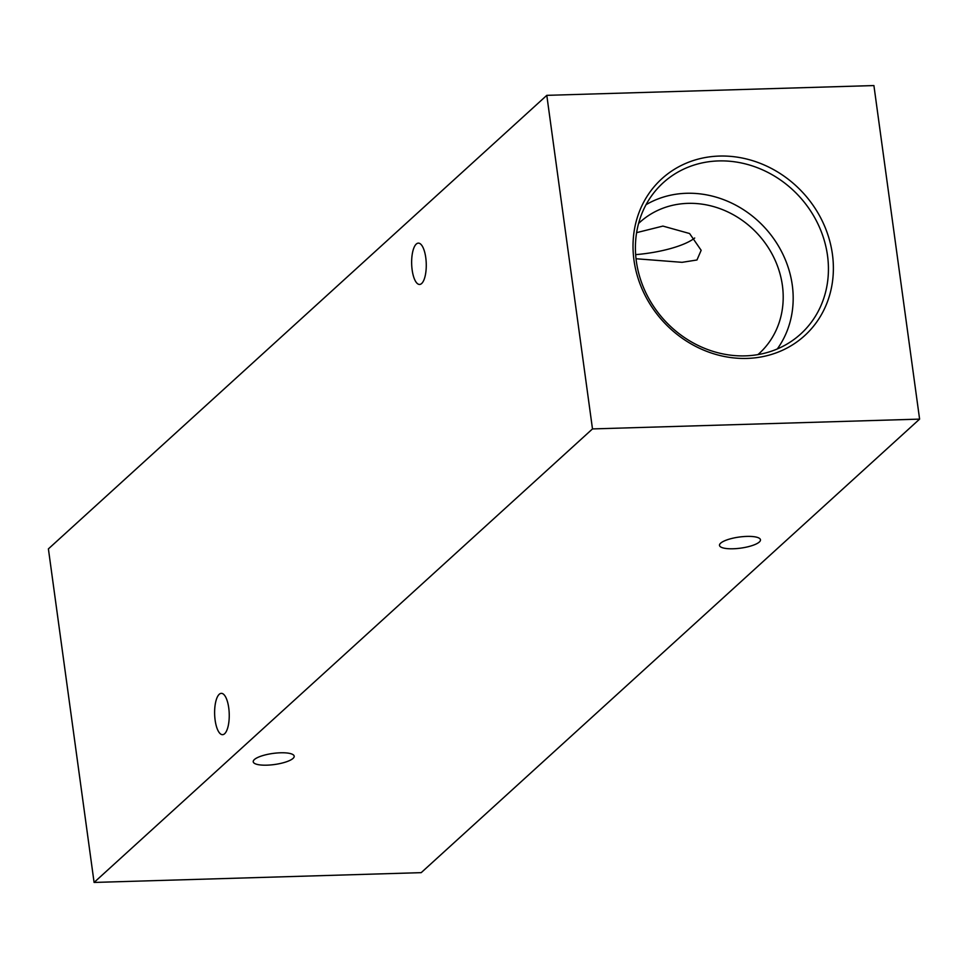 <?xml version="1.0" encoding="UTF-8"?>
<svg xmlns="http://www.w3.org/2000/svg" width="968" height="968" viewBox="0 0 968 968"><rect width="100%" height="100%" fill="white"/><g stroke="black" fill="none" stroke-linecap="round" stroke-linejoin="round"><path stroke-width="1.45" d="M219.228 694.298A20.679 7.296 -91.7 0 0 214.811 717.252A20.679 7.296 -91.7 0 0 222.555 734.676A20.679 7.296 -91.7 0 0 224.637 733.732A20.679 7.296 -91.7 0 0 229.053 710.778A20.679 7.296 -91.7 0 0 221.309 693.342A20.679 7.296 -91.7 0 0 219.228 694.298M416.264 244.069A20.679 7.296 -91.7 0 0 411.836 267.023A20.679 7.296 -91.7 0 0 419.58 284.447A20.679 7.296 -91.7 0 0 421.661 283.503A20.679 7.296 -91.7 0 0 426.077 260.549A20.679 7.296 -91.7 0 0 418.345 243.125A20.679 7.296 -91.7 0 0 416.264 244.069M293.05 758.404A20.679 5.59 -7.8 0 1 270.641 764.95A20.679 5.59 -7.8 0 1 253.229 761.78A20.679 5.59 -7.8 0 1 254.378 759.553A20.679 5.59 -7.8 0 1 276.787 753.007A20.679 5.59 -7.8 0 1 294.187 756.177A20.679 5.59 -7.8 0 1 293.05 758.404M759.323 542.007A20.679 5.59 -7.8 0 1 736.914 548.553A20.679 5.59 -7.8 0 1 719.502 545.395A20.679 5.59 -7.8 0 1 720.652 543.169A20.679 5.59 -7.8 0 1 743.061 536.623A20.679 5.59 -7.8 0 1 760.461 539.781A20.679 5.59 -7.8 0 1 759.323 542.007M633.98 260.211A106.081 95.021 47.7 0 0 747.054 358.414A106.081 95.021 47.7 0 0 832.42 254.269A106.081 95.021 47.7 0 0 719.345 156.066A106.081 95.021 47.7 0 0 633.98 260.211M636.339 261.263A102.197 91.537 47.7 0 0 698.872 345.818A102.197 91.537 47.7 0 0 796.495 337.566A102.197 91.537 47.7 0 0 827.507 255.54A102.197 91.537 47.7 0 0 759.444 168.529A102.197 91.537 47.7 0 0 659.184 186.667A102.197 91.537 47.7 0 0 636.339 261.263M777.292 348.952A99.244 88.887 47.7 0 0 792.284 285.161A99.244 88.887 47.7 0 0 646.031 204.708M757.92 354.615A88.681 79.424 47.7 0 0 759.142 353.526A88.681 79.424 47.7 0 0 782.398 285.451A88.681 79.424 47.7 0 0 725.758 210.988A88.681 79.424 47.7 0 0 639.775 222.35A88.681 79.424 47.7 0 0 638.577 223.475M636.024 258.746L682.065 262.328L696.96 259.993L701.159 250.301L689.591 233.53L662.911 226.088L636.605 232.647M546.799 95.348L592.489 428.921L919.6 419.12L873.91 85.559L546.799 95.348L48.4 548.88L94.09 882.441L592.489 428.921M94.09 882.441L421.201 872.652L919.6 419.12M694.709 237.995A54.631 14.786 -7.8 0 1 635.649 254.632"/></g></svg>
